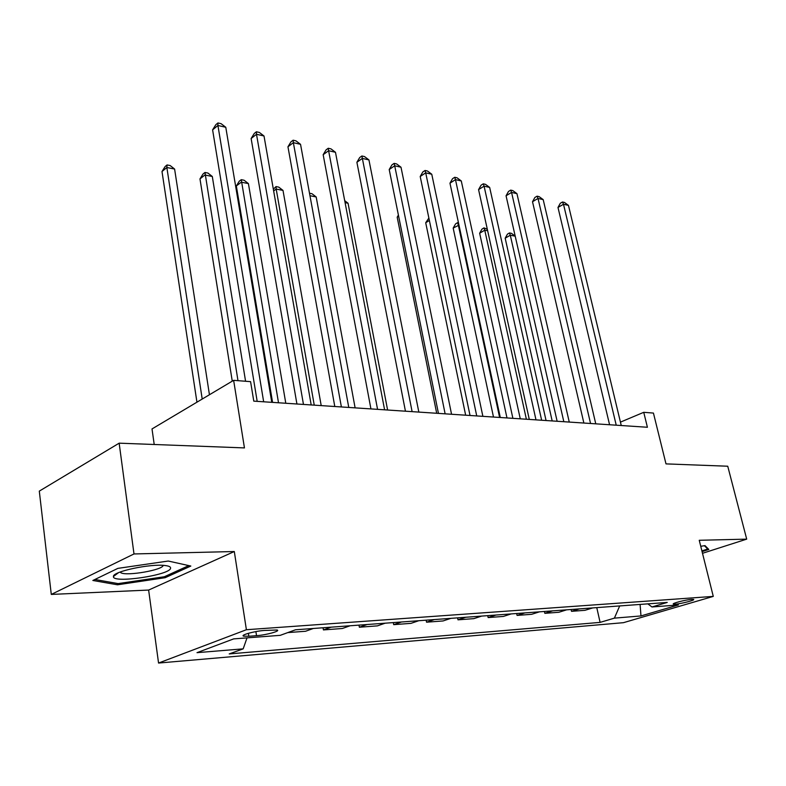 <?xml version="1.0" encoding="UTF-8"?>
<svg xmlns="http://www.w3.org/2000/svg" width="786" height="786" viewBox="0 0 786 786"><rect width="100%" height="100%" fill="white"/><g stroke="black" fill="none" stroke-linecap="round" stroke-linejoin="round"><path stroke-width="1.18" d="M691.621 599.374C685.756 599.708 671.067 603.54 673.464 604.1L675.429 604.149C681.285 603.786 695.826 600.013 693.517 599.423L691.621 599.374M158.556 663.05L623.445 622.679L713.275 596.397L246.391 629.724L158.556 663.05L148.633 590.06L234.307 551.526L133.993 553.953L51.287 594.422L148.633 590.06M51.287 594.422L39.3 491.122L119.158 443.166L244.446 447.912L233.639 380.336L152.012 428.94L154.213 444.493M702.497 553.305L746.7 539.137L727.748 466.226L665.997 463.887L653.431 413.072L643.744 412.316L620.439 422.131M133.993 553.953L119.158 443.166M233.639 380.336L250.587 381.652L253.78 401.135L647.409 427.26L643.744 412.316M248.838 636.267L256.531 635.687C266.061 635.068 281.015 630.952 277.075 630.008L264.44 630.451C254.792 631.04 239.612 635.245 243.719 636.159L248.838 636.267L248.376 633.29M247.02 637.878L243.179 648.853L229.217 653.932L600.101 622.384L596.77 607.617M243.179 648.853L197.001 652.665L233.658 638.89L280.258 635.334L295.477 629.792L667.235 602.43L651.967 606.969L678.387 604.955L640.973 615.939L614.387 618.14L600.101 622.384M234.307 551.526L246.391 629.724M746.7 539.137L699.245 540.287L713.275 596.397M592.752 607.912L584.981 610.309L571.51 611.321L571.108 609.514M566.627 609.838L558.836 612.274L544.836 613.326L544.433 611.469M539.451 611.842L531.641 614.308L517.06 615.409L516.667 613.512M511.146 613.925L503.335 616.43L488.145 617.57L487.752 615.644M481.651 616.096L473.83 618.641L457.992 619.83L457.609 617.865M450.879 618.356L443.068 620.95L426.543 622.188L426.159 620.174M418.751 620.724L410.95 623.357L393.698 624.654L393.314 622.6M385.179 623.19L377.408 625.872L359.359 627.228L358.986 625.125M350.065 625.784L342.313 628.505L323.429 629.92L323.066 627.768M313.29 628.486L305.587 631.256L287.794 632.592M331.152 627.169L323.429 629.92M367.121 624.526L359.359 627.228M401.489 621.991L393.698 624.654M434.353 619.574L426.543 622.188M465.813 617.256L457.992 619.83M495.966 615.045L488.145 617.57M524.881 612.913L517.06 615.409M552.637 610.869L544.836 613.326M579.302 608.904L571.51 611.321M614.387 618.14L619.692 605.937M647.841 603.864L651.967 606.969M640.973 615.939L640.099 604.434M117.487 584.794L165.148 577.7L190.821 566.048L168.243 561.037L117.871 568.376L92.856 580.471L117.487 584.794L117.32 583.458M702.075 551.625L708.805 549.453L705.013 545.622L700.748 546.29M116.073 573.878L116.151 574.458M164.972 576.452L165.148 577.7M263.664 401.793L217.919 125.485L225.779 127.273L271.779 402.334M257.179 401.361L212.603 129.857L217.919 125.485L217.948 122.95L221.092 123.677L225.779 127.273M212.603 129.857L215.826 124.709L217.948 122.95M209.44 394.739L174.6 169.039L166.858 167.516L161.995 171.515L196.942 402.186M161.995 171.515L165.129 166.544L167.074 164.942L166.858 167.516L202.208 399.042M167.074 164.942L170.169 165.551L174.6 169.039M303.465 404.436L256.501 134.278L264.008 135.988L311.197 404.947M296.921 404.004L251.127 138.513L256.501 134.278L256.393 131.773L259.39 132.461L264.008 135.988M251.127 138.513L254.251 133.473L256.393 131.773M341.389 406.952L293.355 142.679L300.537 144.319L348.768 407.443M334.797 406.519L287.951 146.786L293.355 142.679L293.119 140.203L295.988 140.861L300.537 144.319M287.951 146.786L290.958 141.844L293.119 140.203M377.565 409.349L328.607 150.716L335.475 152.287L384.6 409.82M370.933 408.916L323.164 154.704L328.607 150.716L328.253 148.259L331.004 148.888L335.475 152.287M323.164 154.704L326.082 149.861L328.253 148.259M245.576 381.259L212.299 176.477L204.891 175.013L199.978 178.894L232.263 381.151M199.978 178.894L203.014 174.02L204.979 172.468L237.981 380.67M204.979 172.468L207.936 173.058L212.299 176.477M285.79 403.257L248.405 183.59L241.302 182.185L236.34 185.958L272.575 402.383M236.34 185.958L239.278 181.183L241.263 179.68L278.509 402.776M241.263 179.68L244.092 180.24L248.405 183.59M321.209 405.615L282.999 190.409L276.191 189.072L314.253 405.154M273.341 189.19L276.033 186.587L278.755 187.127L282.999 190.409M276.033 186.587L276.191 189.072L273.646 190.929M412.11 411.648L362.356 158.408L368.939 159.912L418.83 412.09M405.448 411.206L356.893 162.28L362.356 158.408L361.894 155.982L364.527 156.581L368.939 159.912M356.893 162.28L359.713 157.524L361.894 155.982M355.115 407.865L316.178 196.952L309.959 195.724M309.497 193.228L311.993 193.729L316.178 196.952M170.582 568.16C170.778 566.873 168.961 565.999 165.119 565.537C150.745 563.464 112.427 571.599 113.449 576.492L113.439 576.57C112.359 583.723 170.503 575.077 170.582 568.16M188.817 565.596L164.343 576.747L118.136 583.605L94.89 579.488M120.042 572.07L120.965 572.807C127.126 576.266 163.154 569.899 163.154 565.37M704.423 545.71L707.705 549.021L701.898 550.898M707.479 548.117L707.705 549.021M445.131 413.839L394.7 165.777L400.998 167.221L451.557 414.261M438.45 413.397L389.208 169.54L394.7 165.777L394.14 163.37L396.655 163.95L400.998 167.221M389.208 169.54L391.939 164.883L394.14 163.37M476.729 415.932L425.707 172.851L431.76 174.227L482.879 416.344M470.028 415.489L420.205 176.496L425.707 172.851L425.059 170.474L427.476 171.024L431.76 174.227M420.205 176.496L422.858 171.928L425.059 170.474M506.98 417.946L455.477 179.63L461.284 180.957L512.885 418.329M500.289 417.494L449.965 183.187L455.477 179.63L454.74 177.282L457.069 177.813L461.284 180.957M449.965 183.187L452.54 178.707L454.74 177.282M387.606 410.017L348.041 203.23L345.083 202.65M344.71 200.685L348.041 203.23M398.64 216.268L397.185 217.211L436.702 413.279M397.185 217.211L398.404 215.099M535.993 419.871L484.078 186.154L489.658 187.422L541.652 420.245M529.292 419.419L478.566 189.613L484.078 186.154L483.262 183.826L485.493 184.337L489.658 187.422M478.566 189.613L481.061 185.211L483.262 183.826M429.372 220.453L425.707 222.752L465.656 415.195M425.707 222.752L428.871 218.046M563.827 421.718L511.568 192.423L516.942 193.641L569.26 422.072M557.136 421.267L506.056 195.783L511.568 192.423L510.684 190.114L512.836 190.605L516.942 193.641M506.056 195.783L508.483 191.47L510.684 190.114M458.965 225.101L453.178 228.087L493.49 417.052M453.178 228.087L455.566 223.902L457.599 222.654L458.297 224.963L499.601 417.454M457.599 222.654L458.484 222.821M590.551 423.487L538.017 198.445L543.195 199.624L595.768 423.831M583.87 423.045L532.515 201.727L538.017 198.445L537.074 196.176L539.147 196.647L543.195 199.624M532.515 201.727L534.873 197.483L537.074 196.176M487.644 230.75L484.765 230.18L479.647 233.236L520.273 418.82M479.647 233.236L481.965 229.119L484.009 227.891L484.765 230.18L526.384 419.233M484.009 227.891L487.31 229.227M616.234 425.197L563.493 204.252L568.475 205.392L621.254 425.531M609.572 424.754L557.991 207.455L563.493 204.252L562.491 202.002L564.476 202.454L568.475 205.392M557.991 207.455L560.29 203.279L562.491 202.002M515.213 236.183L510.291 235.22L505.172 238.197L546.064 420.539M505.172 238.197L507.432 234.149L509.475 232.951L510.291 235.22L552.175 420.942M509.475 232.951L511.48 233.354L515.194 236.134M255.892 631.59L256.531 635.687M243.572 635.176L243.719 636.159M118.47 572.709L113.449 576.492M120.828 571.776L120.965 572.807"/></g></svg>

